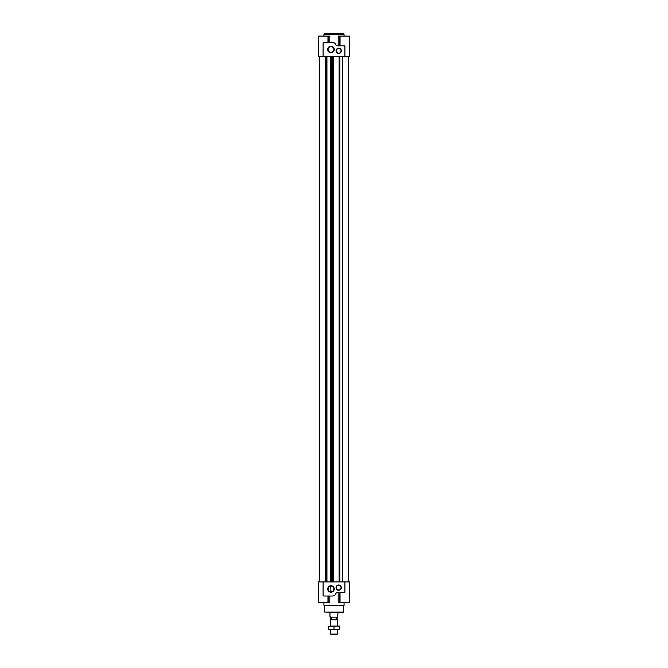 <?xml version="1.0" encoding="UTF-8"?>
<svg xmlns="http://www.w3.org/2000/svg" width="668" height="668" viewBox="0 0 668 668"><rect width="100%" height="100%" fill="white"/><g stroke="black" fill="none" stroke-linecap="round" stroke-linejoin="round"><path stroke-width="1" d="M330.977 591.848A2.872 2.872 0 0 1 328.489 587.539A2.872 2.872 0 0 1 333.466 587.539A2.872 2.872 0 0 1 330.977 591.848L330.727 586.112M341.315 588.065L341.181 588.558M341.315 50.409L341.181 49.916L341.315 50.409M329.808 596.015L329.808 602.394L327.946 602.394L327.963 596.015M323.095 581.928L344.905 581.928L344.905 592.215A1.01 1.01 0 0 1 344.062 592.666L337.156 592.666A1.344 1.344 0 0 0 335.87 593.618A3.357 3.357 0 0 1 332.656 596.015L323.938 596.015A1.01 1.01 0 0 1 323.095 595.572L323.095 581.928L318.235 581.928L318.235 602.394L327.963 602.394M339.319 592.666L339.319 602.394L349.765 602.394L349.765 581.928L344.905 581.928M339.319 602.394L338.192 602.394L338.192 592.666M329.808 42.46L329.808 36.08L318.235 36.08L318.235 56.546L349.765 56.546L349.765 36.08L338.192 36.08L338.192 45.816M340.054 36.08L340.037 45.816M344.905 56.546L344.905 46.267A1.01 1.01 0 0 0 344.062 45.816L337.156 45.816A1.344 1.344 0 0 1 335.87 44.856A3.357 3.357 0 0 0 332.656 42.46L323.938 42.46A1.01 1.01 0 0 0 323.095 42.911L323.095 56.546M338.693 53.498A2.647 2.647 0 0 1 336.405 49.524A2.647 2.647 0 0 1 340.989 49.524A2.647 2.647 0 0 1 338.693 53.498M330.977 52.764A3.265 3.265 0 0 1 328.155 47.871A3.265 3.265 0 0 1 333.808 47.871A3.265 3.265 0 0 1 330.977 52.764M342.55 581.928L342.55 56.546M344.062 602.394L344.062 605.408L323.938 605.408L323.938 602.394M338.693 590.278A2.647 2.647 0 0 1 336.405 586.304A2.647 2.647 0 0 1 340.989 586.304A2.647 2.647 0 0 1 338.693 590.278M330.977 592.24A3.265 3.265 0 0 1 328.155 587.339A3.265 3.265 0 0 1 333.808 587.339A3.265 3.265 0 0 1 330.977 592.24M343.06 33.4L324.94 33.4L323.938 34.41L344.062 34.41L343.06 33.4M343.611 612.063L324.389 612.063L343.21 612.456L343.728 605.408M336.229 617.157L331.771 617.157L336.229 617.157L336.229 619.837L337.357 619.837L338.025 612.456L329.975 612.456L329.975 616.48L330.643 617.157L330.643 626.075L331.153 626.075L328.297 626.317L339.703 626.075L331.144 626.075M330.977 52.38A2.872 2.872 0 0 1 328.489 48.063A2.872 2.872 0 0 1 333.466 48.063A2.872 2.872 0 0 1 330.977 52.38M338.693 53.198A2.346 2.346 0 0 1 336.664 49.674A2.346 2.346 0 0 1 340.73 49.674A2.346 2.346 0 0 1 338.693 53.198M338.693 589.978A2.346 2.346 0 0 1 336.664 586.454A2.346 2.346 0 0 1 340.73 586.454A2.346 2.346 0 0 1 338.693 589.978M331.771 617.157L331.771 619.837L330.643 619.837M331.771 619.837L336.229 619.837M334 629.198L339.703 629.198L336.856 629.431L337.357 629.431L337.357 634.082L330.643 634.082L330.643 629.431L331.153 629.431L328.297 629.198L334 629.198L334 626.317M337.357 634.082L336.839 634.6L331.161 634.6L330.643 634.082M337.357 619.837L337.357 626.075L336.847 626.075M336.856 629.431L331.144 629.431M339.703 629.198L339.703 626.317M328.297 629.198L328.297 626.317M328.238 596.015L328.238 602.394M328.681 596.015L328.681 602.394M339.761 592.666L339.761 602.394M328.238 42.46L328.238 36.08M328.681 42.46L328.681 36.08M339.319 45.816L339.319 36.08M339.761 45.816L339.761 36.08M339.87 581.928L339.87 56.546M325.232 581.928L325.232 56.546M325.792 581.928L325.792 56.546M326.744 581.928L326.744 56.546M326.911 581.928L326.911 56.546M326.944 581.928L326.944 56.546L326.944 581.928M330.443 581.928L330.443 56.546L330.443 581.928M330.585 581.928L330.585 56.546M331.662 581.928L331.662 56.546M332.28 581.928L332.28 56.546M332.322 581.928L332.322 56.546M333.691 581.928L333.691 56.546M339.119 581.928L339.119 56.546M340.037 602.394L340.037 592.666M327.963 42.46L327.963 36.08M344.062 36.08L344.062 34.41M323.938 36.08L323.938 34.41M348.596 581.928L348.596 56.546M319.404 581.928L319.404 56.546M324.389 612.063L324.272 605.408"/></g></svg>
